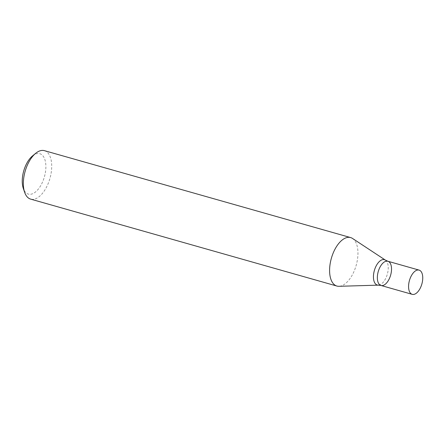 <?xml version="1.0" encoding="UTF-8"?>
<svg xmlns="http://www.w3.org/2000/svg" width="445" height="445" viewBox="0 0 445 445"><rect width="100%" height="100%" fill="white"/><g stroke="black" fill="none" stroke-linecap="round" stroke-linejoin="round"><path stroke-width="0.33" stroke-dasharray="2.23 1.67" d="M44.411 150.655A25.187 12.899 -74.2 0 1 51.715 165.585A25.187 12.899 -74.2 0 1 44.901 189.954A25.187 12.899 -74.2 0 1 30.655 199.121M352.546 238.464A25.187 12.899 -74.2 0 1 357.952 252.515A25.187 12.899 -74.2 0 1 338.962 286.302M32.502 155.939A20.993 10.747 -74.2 0 1 45.88 166.152A20.993 10.747 -74.2 0 1 36.724 190.872A20.993 10.747 -74.2 0 1 23.296 188.369M387.879 261.248A12.594 6.447 -74.2 0 1 391.528 268.713A12.594 6.447 -74.2 0 1 388.123 280.895A12.594 6.447 -74.2 0 1 380.998 285.479M385.431 260.136A13.166 6.742 -74.2 0 1 388.257 267.484A13.166 6.742 -74.2 0 1 378.333 285.145"/><path stroke-width="0.67" d="M336.893 286.052L30.655 199.121A25.187 12.899 -74.2 0 1 24.614 192.246A25.187 12.899 -74.2 0 1 35.656 153.336A25.187 12.899 -74.2 0 1 44.411 150.655L350.649 237.586A25.187 12.899 -74.2 0 1 352.546 238.464L385.431 260.136A13.166 6.742 -74.2 0 0 374.362 270.504A13.166 6.742 -74.2 0 0 378.333 285.145L338.962 286.302A25.187 12.899 -74.2 0 1 336.893 286.052A25.187 12.899 -74.2 0 1 331.364 258.3A25.187 12.899 -74.2 0 1 350.649 237.586M24.614 192.246L23.296 188.369A20.993 10.747 -74.2 0 1 32.502 155.939L35.656 153.336M391.528 268.713A12.594 6.447 -74.2 0 1 388.123 280.895A12.594 6.447 -74.2 0 1 380.998 285.479A12.594 6.447 -74.2 0 1 378.233 271.6A12.594 6.447 -74.2 0 1 387.879 261.248A12.594 6.447 -74.2 0 1 391.528 268.713M422.75 277.574A12.594 6.447 -74.2 0 1 419.346 289.762A12.594 6.447 -74.2 0 1 412.22 294.345A12.594 6.447 -74.2 0 1 409.456 280.467A12.594 6.447 -74.2 0 1 419.101 270.109A12.594 6.447 -74.2 0 1 422.75 277.574M412.22 294.345L380.998 285.479A12.594 6.447 -74.2 0 1 378.233 271.6A12.594 6.447 -74.2 0 1 387.879 261.248L385.431 260.136M380.998 285.479L378.333 285.145M419.101 270.109L387.879 261.248"/></g></svg>

